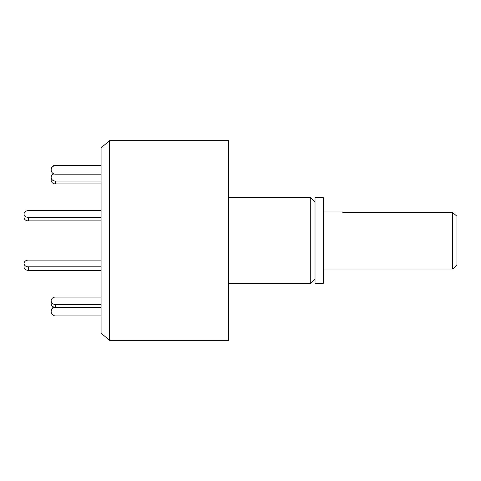 <?xml version="1.0" encoding="UTF-8"?>
<svg xmlns="http://www.w3.org/2000/svg" width="481" height="481" viewBox="0 0 481 481"><rect width="100%" height="100%" fill="white"/><g stroke="black" fill="none" stroke-linecap="round" stroke-linejoin="round"><path stroke-width="0.72" d="M315.025 279.01L310.75 283.291L310.75 197.709L228.734 197.709M228.734 340.344L228.734 140.656L109.632 140.656L109.632 340.344L228.734 340.344M109.632 140.656L101.076 147.835L101.076 333.165L109.632 340.344M315.025 283.291L315.025 197.709L323.298 197.709L323.298 283.291L315.025 283.291M28.331 217.388L28.331 220.899A4.281 3.373 0 0 1 24.05 217.526L24.05 214.015A4.281 3.373 0 0 0 28.331 217.388L101.076 217.388M101.076 210.642L28.331 210.642A4.281 3.373 0 0 0 24.05 214.015M28.331 220.899L101.076 220.899M55.429 181.066L55.429 183.922A4.281 3.704 0 0 1 51.148 180.213L51.148 177.363A4.281 3.704 0 0 0 55.429 181.066L101.076 181.066M53.896 173.906A4.281 3.704 0 0 0 51.148 177.363M55.429 183.922L101.076 183.922M28.331 266.841A4.281 3.373 180 0 1 24.05 263.474L24.05 266.985A4.281 3.373 180 0 0 28.331 270.358L28.331 266.841L101.076 266.841M101.076 270.358L28.331 270.358M24.05 263.474A4.281 3.373 180 0 1 28.331 260.101L101.076 260.101M101.076 315.921L55.429 315.921A4.281 4.257 -0 0 1 51.148 311.664L51.148 311.069A4.281 4.257 -0 0 1 53.896 307.094M51.148 311.664A4.281 4.257 -0 0 1 55.429 307.413L101.076 307.413M101.076 304.491L55.429 304.491A4.281 3.704 180 0 1 51.148 300.787L51.148 303.637A4.281 3.704 180 0 0 55.429 307.341L55.429 307.413M101.076 307.341L55.429 307.341L55.429 304.491M51.148 300.787A4.281 3.704 180 0 1 55.429 297.078L101.076 297.078M101.076 165.079L55.429 165.079A4.281 4.257 180 0 0 51.148 169.336L51.148 169.931A4.281 4.257 180 0 0 55.429 174.188L101.076 174.188M101.076 165.674L55.429 165.674A4.281 4.257 180 0 0 51.148 169.931M456.95 240.5L456.95 264.748L452.669 269.029L452.669 212.536L456.95 216.252L456.95 240.5M342.839 212.536L342.839 211.971L342.839 212.536L452.669 212.536M55.429 165.079L55.429 165.674M310.75 283.291L228.734 283.291M315.025 201.99L310.75 197.709M452.669 269.029L323.298 269.029M342.839 211.971L323.298 211.971"/></g></svg>
